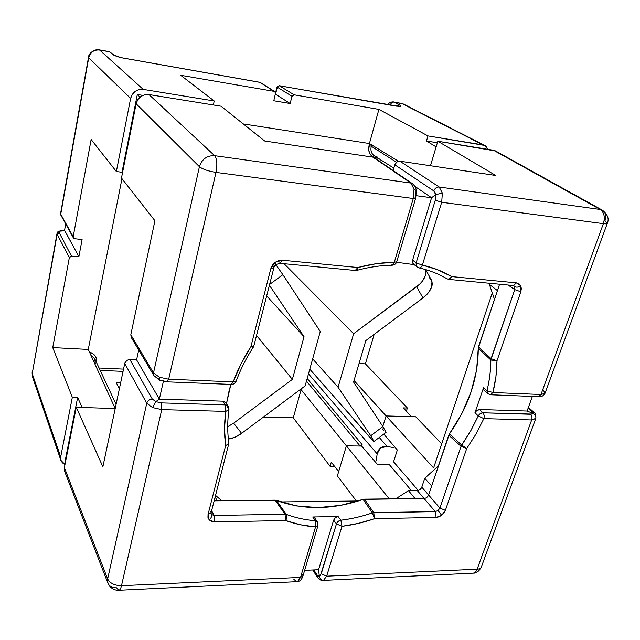 <?xml version="1.0" encoding="UTF-8"?>
<svg xmlns="http://www.w3.org/2000/svg" width="640" height="640" viewBox="0 0 640 640"><rect width="100%" height="100%" fill="white"/><g stroke="black" fill="none" stroke-linecap="round" stroke-linejoin="round"><path stroke-width="0.96" d="M484.768 145.456L427.984 135.92L426.48 141L427.984 135.92L378.896 109.4L369.424 143.536L378.896 109.4L294.112 94.808L292.024 96.296L277.312 87.192L279.352 85.76L277.312 87.192L279.368 85.768L277.352 87.216L275.312 94.064L290.12 103.504L275.488 94.192L277.352 87.216L292.024 96.296L290.12 103.504L273.8 100.768L275.448 93.456L273.8 100.768L290.12 103.504L292.024 96.296L292.832 95.128L294.112 94.808L279.368 85.768L399.528 106.472L279.352 85.76L294.112 94.808L378.896 109.4L427.984 135.92L483.088 144.928L401.744 103.464L394.096 102.112L400.408 105.496L400.8 106L399.528 106.472C401.256 106.376 401.2 105.832 399.36 104.848L396.344 106.16L399.36 104.848L394.096 102.112L403.384 104.008L485.8 146.088L488.008 149.352L484.768 145.456L403.384 104.008L393.504 101.904C390.792 101.848 388.904 102.784 387.856 104.712M275.448 93.456L274.848 91.656L274.2 91.376L180.68 75.28L214.224 100.992L213.336 104.96L214.224 100.992L143.216 89.392L99.6 50.04L109.536 51.8L114.256 55.168L112.568 54.384C113.832 55.368 116.64 56.464 121 57.672L113.728 55.112L109.536 51.8L99.6 50.04L143.216 89.392L214.224 100.992L180.68 75.28L274.2 91.376L259.928 82.36L121 57.672L259.928 82.36L275.248 92.104M376.256 460.616L377.16 453.896L376.256 460.616M378.168 450.568L377.16 453.896L380.432 447.928L378.168 450.568M383.568 446.488L380.432 447.928L386.984 446.472L383.568 446.488M393.504 447.576L386.984 446.472L393.504 447.576M99.088 368.024L123.536 369.112L99.088 368.024M379.816 161.448L380.344 159.6L379.816 161.448M377.024 156.792L374.208 155.728C371.312 153.56 370.336 150.4 371.296 146.256L371.672 144.912L371.296 146.256L369.072 145.544C367.832 152.264 370.08 156.392 375.816 157.912L376.256 157.024L375.816 157.912L378.24 158.272L372.312 156.536L369.8 153.704L368.656 149.84L369.6 143.648L369.072 145.544L371.296 146.256L396.52 162.256L371.296 146.256C370.328 150.464 371.336 153.648 374.32 155.792L376.856 156.728M89.52 352.192L91.536 352.896L94.76 355.328L96.528 358.8L96.608 362.704C97.232 357.392 94.872 353.888 89.52 352.192M379.304 437.456L386.984 446.472L379.304 437.456M308.496 373.856L377.16 453.896L308.496 373.856M307.2 378.496L362.088 444.552L361.632 446.064L362.088 444.552L360.12 446.04L346.4 445.856L301.104 389.656L300.168 389.624L301.104 389.656L346.4 445.856L338.712 471.464L331.272 462.28L330.08 466.312L293.296 417.816L263.456 417.04L293.296 417.816L301.104 389.656L293.296 417.816L330.08 466.312L331.272 462.28L338.712 471.464L346.4 445.856L361.632 446.064L377.776 464.808L389.528 464.864L411.456 490.632L389.528 464.864L377.776 464.808L361.632 446.064L346.4 445.856L389.28 498.864L346.4 445.856L360.12 446.04L306.472 381.112L360.12 446.04L362.088 444.552L307.2 378.496M116.08 404.384L94.776 358.776L90.792 354.992L94.736 358.688L95.296 363.496M369.424 143.536L243.272 123.936L369.424 143.536L398.456 161.248L369.424 143.536M374.184 334.352L365.392 363.848L407.384 408.024L406.376 411.176L407.384 408.024L403.416 407.896L411.312 416.648L403.416 407.896L407.384 408.024L365.392 363.848L359.04 363.52L365.392 363.848L374.184 334.352M60.896 460.392L32.44 376.816L32.12 372.728L32.44 376.824L32.216 373.624L60.704 456.912L60.808 460.104L62.352 462.808L64.976 464.568L60.872 460.32L60.704 456.912L72.328 397.304L77.64 397.472L65.184 460.712L77.64 397.472L82.168 407.456L77.64 397.472L72.328 397.304L52.744 347.584L69.328 257.696L57.16 234.192L32.216 373.624L60.704 456.912L72.328 397.304L52.744 347.584L88.264 349.432L115.096 408.376L88.264 349.432L121.968 178.664L88.264 349.432L52.744 347.584L69.328 257.696L70.088 256.528L71.464 256.12L78.88 256.664L82.096 239.56L74.688 238.712L82.096 239.56L78.88 256.664L71.464 256.12L59.192 232.712L59.216 231.792L60.296 231.104L64.824 230.792L78.88 256.664L64.696 230.672C59.592 230.512 57.024 231.456 57.016 233.496L32.216 373.624L57.16 234.192L69.328 257.696L71.464 256.12L59.192 232.712L57.16 234.192L59.192 232.712C58.848 231.24 60.728 230.592 64.824 230.792L64.792 230.68M446.8 278.64L447 278.776C448.568 279.432 450.16 278.712 451.776 276.616C442.936 271.384 433.136 267.544 422.36 265.096L441.696 202.272L603.376 223.664C605.24 217.144 604.184 212.424 600.2 209.488L439.184 187.016L399.872 161.176L495.712 175.472L437.824 141.24L430.464 165.736L436.128 146.88L426.48 141L437.368 142.752L426.48 141L436.128 146.88L430.464 165.736L437.824 141.24L495.712 175.472L399.872 161.176L439.184 187.016L600.2 209.488L493.504 150.24L437.824 141.24L495.6 150.976M140.016 97.128L137.32 94.496L122.008 172.256L122.504 172.824L122.008 172.256L137.32 94.496L142.8 95.376L137.32 94.496L140.016 97.128M99.232 49.856L99.272 49.864C98 48.432 88.584 51.6 88.504 57.368L88.712 57.784C90.28 52.2 93.912 49.616 99.6 50.04C93.912 49.616 90.28 52.2 88.712 57.784L60.736 214.176L73.192 236.776L91.144 139.496L116.36 171.536L130.624 98.416L88.712 57.784L130.624 98.416L116.36 171.536L122.008 172.256L116.36 171.536L91.144 139.496L73.192 236.776L60.736 214.176L88.512 57.328M334.56 466.328L330.08 466.312L334.56 466.328M120.672 382.664L116.2 382.488L119.328 389.032L116.2 382.488L120.672 382.664M100.2 370.392L123.056 371.384L100.2 370.392M354.016 380.528L386.088 415.952L382.816 426.456L386.088 415.944L382.816 426.456L386.088 415.944L354.016 380.528M381.84 162.824L382.384 160.896L381.84 162.824M65.712 223.944L64.496 230.656L65.712 223.944M390.392 104.792L391.408 105.328L390.392 104.792C391.12 102.896 392.352 102 394.096 102.112C392.352 102 391.12 102.896 390.392 104.792L388.928 104.896L390.392 104.792M74.016 238.504L73.192 236.776L73.456 238L74.688 238.712M143.216 89.392L139.048 89.552L135.184 91.328L132.224 94.44L130.624 98.416C132.568 92.072 136.768 89.064 143.216 89.392M65.184 460.712L65.56 461.6L65.184 460.712M58.552 232.192L59.096 232.04M88.504 57.368L60.584 213.512L60.904 215.216L73.344 237.824M60.912 215.224L60.584 213.552M274.744 91.584L260.504 82.592M260.488 82.576L259.384 82.264M121.36 57.768L114.288 55.192M99.272 49.864L109.192 51.624L114.256 55.168M398.664 106.328L394.328 105.888M394.096 102.112L393.4 101.888M304.032 336.704L269.4 285.28L304.032 336.704L266.664 295.936L304.032 336.704L292.368 379.392L304.032 336.704M256.536 335.448L292.368 379.392L256.536 335.448M227.704 426.72L233.656 423.16L292.368 379.392L233.656 423.16L241.592 433.36L234.568 437.392L228.376 439.072C233.032 438.376 237.44 436.472 241.592 433.36L305.136 385.912L241.592 433.36L233.656 423.16L227.704 426.72M320.288 331.512L305.136 385.912L320.288 331.512L282.864 274.68L320.288 331.512M275.928 264.728L282.864 274.68L269.616 284.448L282.864 274.68L275.928 264.728M373.664 441.456L309.792 369.208L372.896 440.84M353.568 382.04L382.896 426.576L386.072 432.344L382.896 426.576L370.736 435.744L338.072 387.248L353.64 333.704L419.672 284.168L422.216 281.368L425.392 275.552L425.904 272.768L425.488 269.552L425.392 275.552C423.912 279.776 420.984 283.504 416.624 286.752L422.96 297.928L365.824 340.592L353.568 382.04L382.896 426.576L370.736 435.744L338.072 387.248L312.664 358.888L338.072 387.248L353.64 333.704L284.056 263.704L353.64 333.704L416.624 286.752L422.96 297.928L365.824 340.592L353.568 382.04M383.824 430.528L382.296 428.816M429.4 277.56L431.96 281.552L431.656 286.832L428.504 292.592L422.96 297.928C427.28 294.712 430.184 291.008 431.656 286.832C432.528 284.672 432.368 282.256 431.16 279.584L425.632 269.6M373.984 441.464L370.736 435.744L373.984 441.464M373.976 441.48L386.072 432.344M535.824 418.344L531.672 419.952L477.152 569.192L326.648 576.184L341.992 526.32L358.28 523.416L374.512 518.696L372.384 512.896C361.92 516.504 351.416 518.944 340.88 520.216L341.992 526.32C352.872 524.984 363.704 522.44 374.512 518.696L436.128 517.432L438.936 516.848L441.68 515.304L443.944 513.024L445.384 510.36L439.896 508.056L438.056 510.528L441.68 515.304L445.384 510.36L466.696 448.592L476.072 433.912L483.856 418.616L478.264 415.984L470.752 430.8L461.688 445.032L466.696 448.592L476.072 433.912L483.856 418.616L531.672 419.952L477.152 569.192L326.648 576.184L323.504 580.328C321.272 580.16 319.888 578.792 319.344 576.232L318.576 569.728L304.64 570.328L318.576 569.728L333.64 520.144L336.464 523.912L320.44 575.424L319.344 576.232L318.576 569.728L333.64 520.144L335.328 517.72L338.072 516.504L312.752 516.992L315.264 520.728L317.368 521.88L317.976 525.64L315.544 526.944L315.28 520.744C305.12 519.912 295.48 517.808 286.344 514.424C287.216 516.2 286.976 518.232 285.632 520.512C295.08 523.976 305.048 526.12 315.544 526.944L300.528 577.392L121.488 585.704L161.744 409.616L225.776 411.4C224.136 423.248 224.104 434.592 225.672 445.456C227.8 444.696 228.84 443.632 228.784 442.256C228.84 443.632 227.8 444.696 225.672 445.456L208.056 514.432L207.952 517.376L209.152 519.84L214.568 521.968L214.104 515.48L211.416 514.424C212.048 516.2 211.296 518.008 209.152 519.84L211.48 521.456L214.568 521.968L285.632 520.512L300.192 524.728L315.544 526.944L300.528 577.392L121.488 585.704C120.744 588.752 119.8 590.28 118.64 590.272L116.584 587.792C112.248 587.88 109.36 586.344 107.912 583.168L107.648 578.928L146.76 403.224L124.728 363.48L102.872 466.816L76.272 407.288L64.368 467.632L107.648 578.928L64.368 467.632L76.272 407.288L115.192 408.56L76.272 407.288L102.872 466.816L124.728 363.48L146.76 403.224L107.648 578.928L107.912 583.16L64.672 471.456M513.544 285.56L514.696 286.648C516.44 287.544 518.448 287.256 520.72 285.76L519 283.76L516.456 282.872L451.776 276.616L437.8 269.808L422.36 265.096L441.696 202.272L435.296 200.168L416.136 262.92L412.616 260.128L431.568 197.752L435.672 194.624L435.296 200.168L441.696 202.272L442.36 193.104L435.672 194.624L433.792 190.912L434.992 192.352L435.672 194.624L435.296 200.168L416.136 262.92L416.24 265.912L417.072 266.968L413.6 264.192L412.408 261.712L412.616 260.128L431.568 197.752L435.672 194.624L442.36 193.104L439.184 187.016C436.704 186.944 434.904 188.248 433.792 190.912L394.832 164.824L393.104 170.504L394.832 164.824C395.84 162.32 397.52 161.104 399.872 161.176L396.832 162.008L394.832 164.824L433.792 190.912C434.904 188.248 436.704 186.944 439.184 187.016L442.36 193.104L441.696 202.272L603.376 223.664L540.968 394.512L492.92 392.536L495.936 376.6L496.984 360.816L490.84 359.992C490.824 370.136 489.536 380.376 486.992 390.712L492.92 392.536C495.584 381.864 496.936 371.296 496.984 360.816L520.824 291.736L521.36 288.568L520.72 285.76L516.456 282.872L513.456 285.552L512.56 285.208M413.512 264.12L412.76 263.128L412.616 260.128L416.136 262.92L417.032 266.936L418.952 267.88C420.296 268.072 421.432 267.144 422.36 265.096L416.136 262.92L422.36 265.096C421.448 267.12 420.32 268.048 418.992 267.888L418.312 267.544M253.256 347.264L250.864 346.8C243.48 358.168 237.6 369.856 233.224 381.872L168.688 379.224L215.968 172.4L413.296 198.512L394.32 262.264L392.128 265.224L394.32 262.264C382.432 262.424 370.28 264.176 357.864 267.528L356.992 270.344M158.48 378.856L153.904 375.656L153.512 372.912L130.808 334.736L154.92 220.728L121.472 178.032L136.12 103.744L199.416 166.704C202.704 169.264 208.224 171.16 215.968 172.4C208.224 171.16 202.704 169.264 199.416 166.704L153.512 372.912L199.416 166.704L136.12 103.744L121.472 178.032L154.92 220.728L130.808 334.736L153.512 372.912L159.376 377.208L168.688 379.224L215.968 172.4L413.296 198.512L394.32 262.264L376.288 263.696L357.864 267.528L282.24 260.216L278.608 260.584L275.152 262.32L276.272 264.456L275.152 262.32L270.824 268.624L250.864 346.8L240.912 364.096L233.224 381.872L236.16 381.2M107.912 583.16C110.12 589.456 117.848 590.8 118.64 590.272C119.8 590.28 120.744 588.752 121.488 585.704L161.744 409.616L225.776 411.4L225.288 404.864L161.384 402.896L155.832 401.632L159.352 399.12L163.376 381.384L159.352 399.12L222.864 401.176L225.288 404.864L228.184 406.328L228.944 409.64L225.776 411.4L224.52 428.8L225.672 445.456L208.056 514.432L211.072 512.816L228.696 444.072L225.672 445.456L228.696 444.072L228.792 442.328M229.04 391.016L230.872 384.4L226.472 403.728L229.04 391.016M355.352 270.488L356.976 270.352L357.864 267.528L355.224 270.48L357.864 267.528L282.24 260.216L275.152 262.32L272.416 265.144L270.824 268.624L273.856 267.912M417.296 490.592C419.392 490.36 420.888 489.216 421.792 487.168L428.616 495.016C427.704 497.072 426.184 498.232 424.072 498.472C426.184 498.232 427.704 497.072 428.616 495.016L421.792 487.168L424.752 478.28L431.664 485.952L428.616 495.016L439.896 508.056L445.384 510.36L466.696 448.592L461.048 446.328L439.896 508.056L428.616 495.016L448.744 435.224L461.048 446.328L439.896 508.056L438.056 510.528L435.272 511.584L436.128 517.432L441.68 515.304L438.056 510.528L435.272 511.584L417.296 490.592L408.472 490.656L415.08 498.576L364.464 499.144L373.76 512.664L372.368 512.872L374.512 518.696L373.76 512.664L374.512 518.696L436.128 517.432L435.272 511.584L372.368 512.872C361.904 516.488 351.4 518.92 340.864 520.192L338.144 521.448L336.464 523.912L341.992 526.32L340.88 520.216L338.072 516.504L335.328 517.72L333.64 520.144L336.464 523.912L321.256 573.736L326.648 576.184L321.256 573.736L319.344 576.232C319.888 578.8 321.272 580.16 323.504 580.328L322.776 580.416L323.504 580.328L326.648 576.184L341.992 526.32L336.464 523.912C337.24 521.88 338.712 520.64 340.864 520.192C351.416 518.944 361.92 516.504 372.384 512.896L363.096 499.392L424.072 498.472L415.08 498.576L408.472 490.656L395.776 498.792L408.472 490.656L417.296 490.592L435.272 511.584L373.76 512.664L364.464 499.144L363.096 499.392C332.304 509.928 303.408 510.256 276.408 500.376L286.336 514.4L276.408 500.376L296.672 505.952L318.328 507.584L340.688 505.344L363.096 499.392L372.368 512.872C361.904 516.488 351.4 518.92 340.864 520.192L338.072 516.504L312.752 516.992L314.84 518.112L317.368 521.88L315.264 520.728C305.112 519.896 295.464 517.784 286.336 514.4L285.04 514.232L285.632 520.512C286.976 518.232 287.216 516.2 286.344 514.424C295.48 517.808 305.12 519.912 315.28 520.744L315.264 520.728C305.112 519.896 295.464 517.784 286.336 514.4L285.04 514.232L275.072 500.144L276.408 500.376L217.344 500.8L215.112 497.08L217.344 500.8L214.144 500.832L275.072 500.144L285.04 514.232L214.104 515.48L211.616 510.72L214.104 515.48L214.568 521.968L285.632 520.512L285.04 514.232L214.104 515.48L211.416 514.424L211.032 512.976M356.408 501L337.368 475.928L346.4 445.856L337.368 475.928L356.408 501M358.304 500.976L280.616 501.912L358.304 500.976M228.2 406.344L225.288 404.864L225.776 411.4L228.952 409.608L228.2 406.344L225.528 402.344L222.864 401.176L225.288 404.864L161.384 402.896L161.744 409.616L161.384 402.896L155.832 401.632L152.544 407.568L146.76 403.224L152.544 407.568L161.744 409.616L152.544 407.568L155.832 401.632L159.352 399.12L136.6 359.816L138.712 350.024L136.6 359.816L128.192 359.848L126.6 360.672L124.728 363.48C125.52 361.064 127.248 359.768 129.928 359.6L136.6 359.816L159.352 399.12L222.864 401.176L224.368 401.504L225.824 402.736M131.44 337.696L130.808 334.736L131.24 337.408M160.696 380.088L166.984 381.848L168.688 379.224L159.376 377.208L153.512 372.912L153.912 375.68M484.304 390.664L483.472 389.048L483.56 387.72L474.976 412.696L476.912 410.376L479.552 409.496L527.08 411.04L532.376 396.432L527.08 411.04L533.104 413.44L532.272 414.088L482.904 412.808L479.552 409.496L527.08 411.04L533.104 413.44C535.4 414.616 536.28 416.328 535.744 418.576L535.832 418.328C536.064 415.048 535.28 412.896 533.48 411.872L528.4 407.408M494.488 299.4L489.368 284.344L489.72 283.288L489.368 284.344L497.44 290.632L489.368 284.344L494.488 299.4M418.672 490.32L421.096 488.472M533.512 411.896L532.064 411.32L528.208 407.936L533.032 412.488L533.104 413.44L530.648 414.28L482.904 412.808C484.176 414.336 484.496 416.272 483.856 418.616L478.248 415.968L470.752 430.8L461.672 445.016L466.696 448.592L461.048 446.328L461.672 445.016L449.416 433.936L461.872 413.536L471.04 392.064L476.592 370.096L478.272 348.256L490.816 359.976C490.8 370.12 489.52 380.352 486.968 390.696L483.56 387.72L474.976 412.696L478.248 415.968L470.728 430.784L461.048 446.328L448.744 435.224L449.416 433.936L431.664 485.952L424.752 478.28L438.424 465.872L424.752 478.28L421.792 487.168M499.592 284.232L497.44 290.632L499.592 284.232M386.088 415.944L415.704 416.776L441.696 443.824L415.704 416.776L386.088 415.944L433.608 467.952L492.416 292.496L433.608 467.952L386.088 415.944M136.12 103.744L137.76 99.704L140.776 96.536L144.704 94.728L148.944 94.552L221.016 106.2L148.944 94.552L214.624 155.68L410.912 183.072L372.912 157.152L264.672 141L221.016 106.2L264.672 141L372.912 157.152L410.912 183.072L214.624 155.68L148.944 94.552C142.392 94.232 138.112 97.296 136.12 103.744M64.712 471.552L64.368 467.632L64.632 471.352M418.232 490.464L393.56 461.816L397.328 450.016L383.792 434.072L397.328 450.016L393.56 461.816L418.232 490.464M215.536 495.4L221.8 500.744L215.536 495.4M513.816 285.64L514.696 286.648L514.752 289.624L508.112 285.04L514.752 289.624L491.096 358.64L478.504 346.864L497.44 290.632L478.272 348.256L478.504 346.864L491.096 358.64L496.984 360.816L520.824 291.736L514.752 289.624L490.816 359.976C490.8 370.12 489.52 380.352 486.968 390.696L483.56 387.72L483.864 390.168L487.72 393.648L486.968 390.696L487.312 393.176L490.424 394.76L492.92 392.536L490.424 394.76L487.72 393.648M396.544 262.272L414.144 264.632L396.544 262.272M431.568 197.752L416.248 195.696L431.568 197.752L414.808 186.304L431.568 197.752M415.104 197.48L416.016 191.424M155.832 401.632L152.296 399.04L129.928 359.6L152.296 399.04C149.456 399.256 147.608 400.648 146.76 403.224C147.608 400.648 149.456 399.256 152.296 399.04L155.832 401.632M312.72 569.984L317.344 577.136L317.104 574.984L319.344 576.232L318.2 576.096L317.104 574.984L313.832 569.936L317.104 574.984L317.352 577.144M495.4 150.872L600.2 209.488L602.392 210.216C605.664 212.424 606.504 216.008 604.904 220.976L607.368 223.192C607.216 223.816 605.888 223.976 603.376 223.664C605.888 223.976 607.216 223.816 607.368 223.192C609.272 218.688 607.616 214.36 602.392 210.216L600.2 209.488C604.184 212.424 605.24 217.144 603.376 223.664L540.968 394.512L545.008 393.304L543.184 389.856M297.528 581.576L300.528 577.392L297.528 581.576L296.824 581.672L297.528 581.576M121.488 585.704C114.608 585.568 110 583.304 107.648 578.928C110 583.304 114.608 585.568 121.488 585.704M477.152 569.192C479.52 569.04 480.936 568.256 481.392 566.832C480.936 568.256 479.52 569.04 477.152 569.192C476.136 571.8 474.656 573.128 472.728 573.176C474.656 573.128 476.136 571.8 477.152 569.192M199.416 166.704C201.912 159.112 206.984 155.44 214.624 155.68C206.984 155.44 201.912 159.112 199.416 166.704M215.968 172.4C217.464 164.456 217.016 158.88 214.624 155.68C217.016 158.88 217.464 164.456 215.968 172.4M412.4 183.656L410.912 183.072L414.04 189.224L413.296 198.512L414.04 189.224L410.912 183.072L412.352 183.624L374.288 157.688M520.72 285.76C518.448 287.256 516.44 287.544 514.696 286.648L514.752 289.624L520.824 291.736L520.72 285.76M447.016 278.784L448.88 279.4L513.408 285.544L516.456 282.872L451.776 276.616L448.88 279.4L448.08 279.056M253.896 345.768L273.856 267.888C273.8 267.192 274.6 266.048 276.264 264.456L275.68 264L273.52 267.128L273.856 267.888L270.824 268.624L250.864 346.8L253.896 345.768L250.864 346.8L253.256 347.256L253.864 345.888M282.24 260.216L279.872 263.304L282.24 260.216M276.288 264.44L279.84 263.304L279.192 262.952M210.872 511.712L211.064 512.856L208.056 514.432L209.152 519.84C211.296 518.008 212.048 516.2 211.416 514.424L211.064 513.896M476.12 411.048L479.552 409.496L482.904 412.808L480.232 413.664L478.248 415.968C479.344 413.96 480.896 412.904 482.904 412.808C484.176 414.336 484.496 416.272 483.856 418.616L531.672 419.952C532.32 417.664 531.976 415.776 530.648 414.28C531.976 415.776 532.32 417.664 531.672 419.952L535.744 418.576C536.28 416.328 535.4 414.616 533.104 413.44L532.064 411.32L533.48 411.872M545.008 393.304L544.672 393.992L545.008 393.304L540.968 394.512L538.416 396.672L537.232 396.184M490.424 394.76L538.376 396.672L540.968 394.512L492.92 392.536L486.992 390.712C489.536 380.376 490.824 370.136 490.84 359.992L496.984 360.816L491.096 358.64L490.816 359.976L478.272 348.256C478.2 378.096 468.576 406.656 449.416 433.936L461.672 445.016L470.728 430.784L478.248 415.968L474.984 412.688M414.04 189.224L416.288 190.608L414.04 189.224M416.296 190.616L415.688 198.208L413.296 198.512L415.688 198.224M394.32 262.264L396.728 261.744L394.32 262.264M159.784 380.296L159.376 377.208L159.8 380.296L166.984 381.848L231.336 384.416L233.224 381.872L168.688 379.224L167.008 381.856M296.824 581.672L293.88 579.424M300.888 577.368L300.864 578.032M298.304 581.448L298.616 581.336C300.416 580.88 301.84 579.144 302.912 576.128M302.68 574.576L302.952 575.976L300.528 577.392L302.96 575.952L317.976 525.64L315.544 526.944L315.28 520.744L312.752 516.992L314.84 518.112M228.664 408.68L226.28 405.048M228.536 441.6L228.776 442.216C227.304 431.896 227.36 421.064 228.928 409.744M235.888 380.208L236.168 381.168L233.224 381.872L231.336 384.416M357.088 270.32C369.04 267.096 380.704 265.392 392.088 265.224L391.232 264.864M448.88 279.4L451.776 276.616C450.16 278.712 448.568 279.432 447 278.776C438.616 273.84 429.312 270.224 419.064 267.904M393.824 168.128L374.32 155.792M60.904 215.216L60.584 213.528M94.776 358.776L95.256 363.272M121.184 57.672L259.704 82.272M275.496 92.896L277.056 87.048L279.168 85.68L394.616 105.896M236.168 381.168C240.4 369.568 246.104 358.264 253.256 347.256M602.392 210.216L495.504 150.928M607.368 223.192L545.096 393.064M118.92 590.264L296.816 581.672M481.392 566.832L535.728 418.616M473.192 573.152C476.336 573.304 479.016 571.328 481.248 567.208M472.728 573.176L323.176 580.4M279.84 263.304L355.224 270.48M538.56 396.68C540.944 397.072 542.976 396.176 544.672 393.992M416.272 190.48C416.04 187.96 414.736 185.672 412.352 183.624M415.688 198.208L396.728 261.744M159.712 380.264L153.904 375.656L131.208 337.36M297.216 581.648L297.984 581.528M317.344 577.136C318.848 579.368 320.664 580.464 322.792 580.416M231.464 384.424C233.688 384.36 235.24 383.32 236.12 381.288M392.224 265.224C394.664 264.896 396.152 263.768 396.696 261.84M317.368 521.88L317.976 525.64"/></g></svg>
